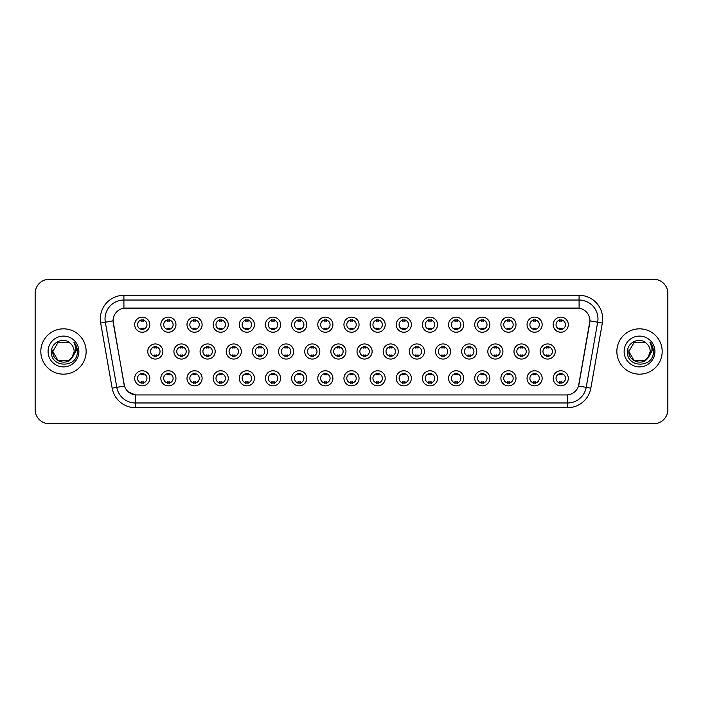 <?xml version="1.0" encoding="UTF-8"?>
<svg xmlns="http://www.w3.org/2000/svg" width="703" height="703" viewBox="0 0 703 703"><rect width="100%" height="100%" fill="white"/><g stroke="black" fill="none" stroke-linecap="round" stroke-linejoin="round"><path stroke-width="1.05" d="M175.952 378.319A7.557 7.557 0 0 1 168.395 385.877A7.557 7.557 0 0 1 160.838 378.319A7.557 7.557 0 0 1 168.395 370.762A7.557 7.557 0 0 1 175.952 378.319M163.676 378.319A4.719 4.719 0 0 0 168.395 383.038A4.719 4.719 0 0 0 173.114 378.319A4.719 4.719 0 0 0 168.395 373.601A4.719 4.719 0 0 0 163.676 378.319M202.104 378.319A7.557 7.557 0 0 1 194.555 385.877A7.557 7.557 0 0 1 186.998 378.319A7.557 7.557 0 0 1 194.555 370.762A7.557 7.557 0 0 1 202.104 378.319M189.828 378.319A4.719 4.719 0 0 0 194.555 383.038A4.719 4.719 0 0 0 199.274 378.319A4.719 4.719 0 0 0 194.555 373.601A4.719 4.719 0 0 0 189.828 378.319M228.264 378.319A7.557 7.557 0 0 1 220.707 385.877A7.557 7.557 0 0 1 213.158 378.319A7.557 7.557 0 0 1 220.707 370.762A7.557 7.557 0 0 1 228.264 378.319M215.988 378.319A4.719 4.719 0 0 0 220.707 383.038A4.719 4.719 0 0 0 225.435 378.319A4.719 4.719 0 0 0 220.707 373.601A4.719 4.719 0 0 0 215.988 378.319M254.424 378.319A7.557 7.557 0 0 1 246.867 385.877A7.557 7.557 0 0 1 239.31 378.319A7.557 7.557 0 0 1 246.867 370.762A7.557 7.557 0 0 1 254.424 378.319M242.148 378.319A4.719 4.719 0 0 0 246.867 383.038A4.719 4.719 0 0 0 251.586 378.319A4.719 4.719 0 0 0 246.867 373.601A4.719 4.719 0 0 0 242.148 378.319M280.585 378.319A7.557 7.557 0 0 1 273.028 385.877A7.557 7.557 0 0 1 265.47 378.319A7.557 7.557 0 0 1 273.028 370.762A7.557 7.557 0 0 1 280.585 378.319M268.309 378.319A4.719 4.719 0 0 0 273.028 383.038A4.719 4.719 0 0 0 277.747 378.319A4.719 4.719 0 0 0 273.028 373.601A4.719 4.719 0 0 0 268.309 378.319M306.736 378.319A7.557 7.557 0 0 1 299.188 385.877A7.557 7.557 0 0 1 291.631 378.319A7.557 7.557 0 0 1 299.188 370.762A7.557 7.557 0 0 1 306.736 378.319M294.46 378.319A4.719 4.719 0 0 0 299.188 383.038A4.719 4.719 0 0 0 303.907 378.319A4.719 4.719 0 0 0 299.188 373.601A4.719 4.719 0 0 0 294.46 378.319M332.897 378.319A7.557 7.557 0 0 1 325.34 385.877A7.557 7.557 0 0 1 317.791 378.319A7.557 7.557 0 0 1 325.34 370.762A7.557 7.557 0 0 1 332.897 378.319M320.621 378.319A4.719 4.719 0 0 0 325.34 383.038A4.719 4.719 0 0 0 330.067 378.319A4.719 4.719 0 0 0 325.34 373.601A4.719 4.719 0 0 0 320.621 378.319M359.057 378.319A7.557 7.557 0 0 1 351.5 385.877A7.557 7.557 0 0 1 343.943 378.319A7.557 7.557 0 0 1 351.5 370.762A7.557 7.557 0 0 1 359.057 378.319M346.781 378.319A4.719 4.719 0 0 0 351.5 383.038A4.719 4.719 0 0 0 356.219 378.319A4.719 4.719 0 0 0 351.5 373.601A4.719 4.719 0 0 0 346.781 378.319M385.209 378.319A7.557 7.557 0 0 1 377.66 385.877A7.557 7.557 0 0 1 370.103 378.319A7.557 7.557 0 0 1 377.66 370.762A7.557 7.557 0 0 1 385.209 378.319M372.933 378.319A4.719 4.719 0 0 0 377.66 383.038A4.719 4.719 0 0 0 382.379 378.319A4.719 4.719 0 0 0 377.66 373.601A4.719 4.719 0 0 0 372.933 378.319M411.369 378.319A7.557 7.557 0 0 1 403.812 385.877A7.557 7.557 0 0 1 396.264 378.319A7.557 7.557 0 0 1 403.812 370.762A7.557 7.557 0 0 1 411.369 378.319M399.093 378.319A4.719 4.719 0 0 0 403.812 383.038A4.719 4.719 0 0 0 408.54 378.319A4.719 4.719 0 0 0 403.812 373.601A4.719 4.719 0 0 0 399.093 378.319M437.53 378.319A7.557 7.557 0 0 1 429.972 385.877A7.557 7.557 0 0 1 422.415 378.319A7.557 7.557 0 0 1 429.972 370.762A7.557 7.557 0 0 1 437.53 378.319M425.253 378.319A4.719 4.719 0 0 0 429.972 383.038A4.719 4.719 0 0 0 434.691 378.319A4.719 4.719 0 0 0 429.972 373.601A4.719 4.719 0 0 0 425.253 378.319M463.69 378.319A7.557 7.557 0 0 1 456.133 385.877A7.557 7.557 0 0 1 448.576 378.319A7.557 7.557 0 0 1 456.133 370.762A7.557 7.557 0 0 1 463.69 378.319M451.414 378.319A4.719 4.719 0 0 0 456.133 383.038A4.719 4.719 0 0 0 460.852 378.319A4.719 4.719 0 0 0 456.133 373.601A4.719 4.719 0 0 0 451.414 378.319M489.842 378.319A7.557 7.557 0 0 1 482.293 385.877A7.557 7.557 0 0 1 474.736 378.319A7.557 7.557 0 0 1 482.293 370.762A7.557 7.557 0 0 1 489.842 378.319M477.565 378.319A4.719 4.719 0 0 0 482.293 383.038A4.719 4.719 0 0 0 487.012 378.319A4.719 4.719 0 0 0 482.293 373.601A4.719 4.719 0 0 0 477.565 378.319M516.002 378.319A7.557 7.557 0 0 1 508.445 385.877A7.557 7.557 0 0 1 500.896 378.319A7.557 7.557 0 0 1 508.445 370.762A7.557 7.557 0 0 1 516.002 378.319M503.726 378.319A4.719 4.719 0 0 0 508.445 383.038A4.719 4.719 0 0 0 513.172 378.319A4.719 4.719 0 0 0 508.445 373.601A4.719 4.719 0 0 0 503.726 378.319M542.162 378.319A7.557 7.557 0 0 1 534.605 385.877A7.557 7.557 0 0 1 527.048 378.319A7.557 7.557 0 0 1 534.605 370.762A7.557 7.557 0 0 1 542.162 378.319M529.886 378.319A4.719 4.719 0 0 0 534.605 383.038A4.719 4.719 0 0 0 539.324 378.319A4.719 4.719 0 0 0 534.605 373.601A4.719 4.719 0 0 0 529.886 378.319M568.314 378.319A7.557 7.557 0 0 1 560.766 385.877A7.557 7.557 0 0 1 553.208 378.319A7.557 7.557 0 0 1 560.766 370.762A7.557 7.557 0 0 1 568.314 378.319M556.038 378.319A4.719 4.719 0 0 0 560.766 383.038A4.719 4.719 0 0 0 565.484 378.319A4.719 4.719 0 0 0 560.766 373.601A4.719 4.719 0 0 0 556.038 378.319M149.792 378.319A7.557 7.557 0 0 1 142.234 385.877A7.557 7.557 0 0 1 134.686 378.319A7.557 7.557 0 0 1 142.234 370.762A7.557 7.557 0 0 1 149.792 378.319M137.516 378.319A4.719 4.719 0 0 0 142.234 383.038A4.719 4.719 0 0 0 146.962 378.319A4.719 4.719 0 0 0 142.234 373.601A4.719 4.719 0 0 0 137.516 378.319M189.028 351.5A7.557 7.557 0 0 1 181.471 359.057A7.557 7.557 0 0 1 173.922 351.5A7.557 7.557 0 0 1 181.471 343.943A7.557 7.557 0 0 1 189.028 351.5M176.752 351.5A4.719 4.719 0 0 0 181.471 356.219A4.719 4.719 0 0 0 186.198 351.5A4.719 4.719 0 0 0 181.471 346.781A4.719 4.719 0 0 0 176.752 351.5M215.188 351.5A7.557 7.557 0 0 1 207.631 359.057A7.557 7.557 0 0 1 200.074 351.5A7.557 7.557 0 0 1 207.631 343.943A7.557 7.557 0 0 1 215.188 351.5M202.912 351.5A4.719 4.719 0 0 0 207.631 356.219A4.719 4.719 0 0 0 212.35 351.5A4.719 4.719 0 0 0 207.631 346.781A4.719 4.719 0 0 0 202.912 351.5M241.34 351.5A7.557 7.557 0 0 1 233.791 359.057A7.557 7.557 0 0 1 226.234 351.5A7.557 7.557 0 0 1 233.791 343.943A7.557 7.557 0 0 1 241.34 351.5M229.064 351.5A4.719 4.719 0 0 0 233.791 356.219A4.719 4.719 0 0 0 238.51 351.5A4.719 4.719 0 0 0 233.791 346.781A4.719 4.719 0 0 0 229.064 351.5M267.5 351.5A7.557 7.557 0 0 1 259.943 359.057A7.557 7.557 0 0 1 252.395 351.5A7.557 7.557 0 0 1 259.943 343.943A7.557 7.557 0 0 1 267.5 351.5M255.224 351.5A4.719 4.719 0 0 0 259.943 356.219A4.719 4.719 0 0 0 264.671 351.5A4.719 4.719 0 0 0 259.943 346.781A4.719 4.719 0 0 0 255.224 351.5M293.661 351.5A7.557 7.557 0 0 1 286.103 359.057A7.557 7.557 0 0 1 278.555 351.5A7.557 7.557 0 0 1 286.103 343.943A7.557 7.557 0 0 1 293.661 351.5M281.385 351.5A4.719 4.719 0 0 0 286.103 356.219A4.719 4.719 0 0 0 290.831 351.5A4.719 4.719 0 0 0 286.103 346.781A4.719 4.719 0 0 0 281.385 351.5M319.821 351.5A7.557 7.557 0 0 1 312.264 359.057A7.557 7.557 0 0 1 304.707 351.5A7.557 7.557 0 0 1 312.264 343.943A7.557 7.557 0 0 1 319.821 351.5M307.545 351.5A4.719 4.719 0 0 0 312.264 356.219A4.719 4.719 0 0 0 316.983 351.5A4.719 4.719 0 0 0 312.264 346.781A4.719 4.719 0 0 0 307.545 351.5M345.973 351.5A7.557 7.557 0 0 1 338.424 359.057A7.557 7.557 0 0 1 330.867 351.5A7.557 7.557 0 0 1 338.424 343.943A7.557 7.557 0 0 1 345.973 351.5M333.697 351.5A4.719 4.719 0 0 0 338.424 356.219A4.719 4.719 0 0 0 343.143 351.5A4.719 4.719 0 0 0 338.424 346.781A4.719 4.719 0 0 0 333.697 351.5M372.133 351.5A7.557 7.557 0 0 1 364.576 359.057A7.557 7.557 0 0 1 357.027 351.5A7.557 7.557 0 0 1 364.576 343.943A7.557 7.557 0 0 1 372.133 351.5M359.857 351.5A4.719 4.719 0 0 0 364.576 356.219A4.719 4.719 0 0 0 369.303 351.5A4.719 4.719 0 0 0 364.576 346.781A4.719 4.719 0 0 0 359.857 351.5M398.293 351.5A7.557 7.557 0 0 1 390.736 359.057A7.557 7.557 0 0 1 383.179 351.5A7.557 7.557 0 0 1 390.736 343.943A7.557 7.557 0 0 1 398.293 351.5M386.017 351.5A4.719 4.719 0 0 0 390.736 356.219A4.719 4.719 0 0 0 395.455 351.5A4.719 4.719 0 0 0 390.736 346.781A4.719 4.719 0 0 0 386.017 351.5M424.445 351.5A7.557 7.557 0 0 1 416.897 359.057A7.557 7.557 0 0 1 409.339 351.5A7.557 7.557 0 0 1 416.897 343.943A7.557 7.557 0 0 1 424.445 351.5M412.169 351.5A4.719 4.719 0 0 0 416.897 356.219A4.719 4.719 0 0 0 421.615 351.5A4.719 4.719 0 0 0 416.897 346.781A4.719 4.719 0 0 0 412.169 351.5M450.605 351.5A7.557 7.557 0 0 1 443.057 359.057A7.557 7.557 0 0 1 435.5 351.5A7.557 7.557 0 0 1 443.057 343.943A7.557 7.557 0 0 1 450.605 351.5M438.329 351.5A4.719 4.719 0 0 0 443.057 356.219A4.719 4.719 0 0 0 447.776 351.5A4.719 4.719 0 0 0 443.057 346.781A4.719 4.719 0 0 0 438.329 351.5M476.766 351.5A7.557 7.557 0 0 1 469.209 359.057A7.557 7.557 0 0 1 461.66 351.5A7.557 7.557 0 0 1 469.209 343.943A7.557 7.557 0 0 1 476.766 351.5M464.49 351.5A4.719 4.719 0 0 0 469.209 356.219A4.719 4.719 0 0 0 473.936 351.5A4.719 4.719 0 0 0 469.209 346.781A4.719 4.719 0 0 0 464.49 351.5M502.926 351.5A7.557 7.557 0 0 1 495.369 359.057A7.557 7.557 0 0 1 487.812 351.5A7.557 7.557 0 0 1 495.369 343.943A7.557 7.557 0 0 1 502.926 351.5M490.65 351.5A4.719 4.719 0 0 0 495.369 356.219A4.719 4.719 0 0 0 500.088 351.5A4.719 4.719 0 0 0 495.369 346.781A4.719 4.719 0 0 0 490.65 351.5M529.078 351.5A7.557 7.557 0 0 1 521.529 359.057A7.557 7.557 0 0 1 513.972 351.5A7.557 7.557 0 0 1 521.529 343.943A7.557 7.557 0 0 1 529.078 351.5M516.802 351.5A4.719 4.719 0 0 0 521.529 356.219A4.719 4.719 0 0 0 526.248 351.5A4.719 4.719 0 0 0 521.529 346.781A4.719 4.719 0 0 0 516.802 351.5M555.238 351.5A7.557 7.557 0 0 1 547.681 359.057A7.557 7.557 0 0 1 540.132 351.5A7.557 7.557 0 0 1 547.681 343.943A7.557 7.557 0 0 1 555.238 351.5M542.962 351.5A4.719 4.719 0 0 0 547.681 356.219A4.719 4.719 0 0 0 552.409 351.5A4.719 4.719 0 0 0 547.681 346.781A4.719 4.719 0 0 0 542.962 351.5M162.868 351.5A7.557 7.557 0 0 1 155.319 359.057A7.557 7.557 0 0 1 147.762 351.5A7.557 7.557 0 0 1 155.319 343.943A7.557 7.557 0 0 1 162.868 351.5M150.591 351.5A4.719 4.719 0 0 0 155.319 356.219A4.719 4.719 0 0 0 160.038 351.5A4.719 4.719 0 0 0 155.319 346.781A4.719 4.719 0 0 0 150.591 351.5M175.952 324.681A7.557 7.557 0 0 1 168.395 332.238A7.557 7.557 0 0 1 160.838 324.681A7.557 7.557 0 0 1 168.395 317.123A7.557 7.557 0 0 1 175.952 324.681M163.676 324.681A4.719 4.719 0 0 0 168.395 329.399A4.719 4.719 0 0 0 173.114 324.681A4.719 4.719 0 0 0 168.395 319.962A4.719 4.719 0 0 0 163.676 324.681M202.104 324.681A7.557 7.557 0 0 1 194.555 332.238A7.557 7.557 0 0 1 186.998 324.681A7.557 7.557 0 0 1 194.555 317.123A7.557 7.557 0 0 1 202.104 324.681M189.828 324.681A4.719 4.719 0 0 0 194.555 329.399A4.719 4.719 0 0 0 199.274 324.681A4.719 4.719 0 0 0 194.555 319.962A4.719 4.719 0 0 0 189.828 324.681M228.264 324.681A7.557 7.557 0 0 1 220.707 332.238A7.557 7.557 0 0 1 213.158 324.681A7.557 7.557 0 0 1 220.707 317.123A7.557 7.557 0 0 1 228.264 324.681M215.988 324.681A4.719 4.719 0 0 0 220.707 329.399A4.719 4.719 0 0 0 225.435 324.681A4.719 4.719 0 0 0 220.707 319.962A4.719 4.719 0 0 0 215.988 324.681M254.424 324.681A7.557 7.557 0 0 1 246.867 332.238A7.557 7.557 0 0 1 239.31 324.681A7.557 7.557 0 0 1 246.867 317.123A7.557 7.557 0 0 1 254.424 324.681M242.148 324.681A4.719 4.719 0 0 0 246.867 329.399A4.719 4.719 0 0 0 251.586 324.681A4.719 4.719 0 0 0 246.867 319.962A4.719 4.719 0 0 0 242.148 324.681M280.585 324.681A7.557 7.557 0 0 1 273.028 332.238A7.557 7.557 0 0 1 265.47 324.681A7.557 7.557 0 0 1 273.028 317.123A7.557 7.557 0 0 1 280.585 324.681M268.309 324.681A4.719 4.719 0 0 0 273.028 329.399A4.719 4.719 0 0 0 277.747 324.681A4.719 4.719 0 0 0 273.028 319.962A4.719 4.719 0 0 0 268.309 324.681M306.736 324.681A7.557 7.557 0 0 1 299.188 332.238A7.557 7.557 0 0 1 291.631 324.681A7.557 7.557 0 0 1 299.188 317.123A7.557 7.557 0 0 1 306.736 324.681M294.46 324.681A4.719 4.719 0 0 0 299.188 329.399A4.719 4.719 0 0 0 303.907 324.681A4.719 4.719 0 0 0 299.188 319.962A4.719 4.719 0 0 0 294.46 324.681M332.897 324.681A7.557 7.557 0 0 1 325.34 332.238A7.557 7.557 0 0 1 317.791 324.681A7.557 7.557 0 0 1 325.34 317.123A7.557 7.557 0 0 1 332.897 324.681M320.621 324.681A4.719 4.719 0 0 0 325.34 329.399A4.719 4.719 0 0 0 330.067 324.681A4.719 4.719 0 0 0 325.34 319.962A4.719 4.719 0 0 0 320.621 324.681M359.057 324.681A7.557 7.557 0 0 1 351.5 332.238A7.557 7.557 0 0 1 343.943 324.681A7.557 7.557 0 0 1 351.5 317.123A7.557 7.557 0 0 1 359.057 324.681M346.781 324.681A4.719 4.719 0 0 0 351.5 329.399A4.719 4.719 0 0 0 356.219 324.681A4.719 4.719 0 0 0 351.5 319.962A4.719 4.719 0 0 0 346.781 324.681M385.209 324.681A7.557 7.557 0 0 1 377.66 332.238A7.557 7.557 0 0 1 370.103 324.681A7.557 7.557 0 0 1 377.66 317.123A7.557 7.557 0 0 1 385.209 324.681M372.933 324.681A4.719 4.719 0 0 0 377.66 329.399A4.719 4.719 0 0 0 382.379 324.681A4.719 4.719 0 0 0 377.66 319.962A4.719 4.719 0 0 0 372.933 324.681M411.369 324.681A7.557 7.557 0 0 1 403.812 332.238A7.557 7.557 0 0 1 396.264 324.681A7.557 7.557 0 0 1 403.812 317.123A7.557 7.557 0 0 1 411.369 324.681M399.093 324.681A4.719 4.719 0 0 0 403.812 329.399A4.719 4.719 0 0 0 408.54 324.681A4.719 4.719 0 0 0 403.812 319.962A4.719 4.719 0 0 0 399.093 324.681M437.53 324.681A7.557 7.557 0 0 1 429.972 332.238A7.557 7.557 0 0 1 422.415 324.681A7.557 7.557 0 0 1 429.972 317.123A7.557 7.557 0 0 1 437.53 324.681M425.253 324.681A4.719 4.719 0 0 0 429.972 329.399A4.719 4.719 0 0 0 434.691 324.681A4.719 4.719 0 0 0 429.972 319.962A4.719 4.719 0 0 0 425.253 324.681M463.69 324.681A7.557 7.557 0 0 1 456.133 332.238A7.557 7.557 0 0 1 448.576 324.681A7.557 7.557 0 0 1 456.133 317.123A7.557 7.557 0 0 1 463.69 324.681M451.414 324.681A4.719 4.719 0 0 0 456.133 329.399A4.719 4.719 0 0 0 460.852 324.681A4.719 4.719 0 0 0 456.133 319.962A4.719 4.719 0 0 0 451.414 324.681M489.842 324.681A7.557 7.557 0 0 1 482.293 332.238A7.557 7.557 0 0 1 474.736 324.681A7.557 7.557 0 0 1 482.293 317.123A7.557 7.557 0 0 1 489.842 324.681M477.565 324.681A4.719 4.719 0 0 0 482.293 329.399A4.719 4.719 0 0 0 487.012 324.681A4.719 4.719 0 0 0 482.293 319.962A4.719 4.719 0 0 0 477.565 324.681M516.002 324.681A7.557 7.557 0 0 1 508.445 332.238A7.557 7.557 0 0 1 500.896 324.681A7.557 7.557 0 0 1 508.445 317.123A7.557 7.557 0 0 1 516.002 324.681M503.726 324.681A4.719 4.719 0 0 0 508.445 329.399A4.719 4.719 0 0 0 513.172 324.681A4.719 4.719 0 0 0 508.445 319.962A4.719 4.719 0 0 0 503.726 324.681M542.162 324.681A7.557 7.557 0 0 1 534.605 332.238A7.557 7.557 0 0 1 527.048 324.681A7.557 7.557 0 0 1 534.605 317.123A7.557 7.557 0 0 1 542.162 324.681M529.886 324.681A4.719 4.719 0 0 0 534.605 329.399A4.719 4.719 0 0 0 539.324 324.681A4.719 4.719 0 0 0 534.605 319.962A4.719 4.719 0 0 0 529.886 324.681M568.314 324.681A7.557 7.557 0 0 1 560.766 332.238A7.557 7.557 0 0 1 553.208 324.681A7.557 7.557 0 0 1 560.766 317.123A7.557 7.557 0 0 1 568.314 324.681M556.038 324.681A4.719 4.719 0 0 0 560.766 329.399A4.719 4.719 0 0 0 565.484 324.681A4.719 4.719 0 0 0 560.766 319.962A4.719 4.719 0 0 0 556.038 324.681M149.792 324.681A7.557 7.557 0 0 1 142.234 332.238A7.557 7.557 0 0 1 134.686 324.681A7.557 7.557 0 0 1 142.234 317.123A7.557 7.557 0 0 1 149.792 324.681M137.516 324.681A4.719 4.719 0 0 0 142.234 329.399A4.719 4.719 0 0 0 146.962 324.681A4.719 4.719 0 0 0 142.234 319.962A4.719 4.719 0 0 0 137.516 324.681M112.155 388.179L100.67 323.02A23.612 23.612 0 0 1 123.913 295.313L579.087 295.313A23.612 23.612 0 0 1 602.33 323.02L590.845 388.179A23.612 23.612 0 0 1 567.593 407.687L135.407 407.687A23.612 23.612 0 0 1 112.155 388.179L124.466 386.009L113.253 323.02A12.751 12.751 0 0 1 125.802 308.063L577.198 308.063A12.751 12.751 0 0 1 589.747 323.02L578.929 384.4A12.751 12.751 0 0 1 566.372 394.937L136.628 394.937A12.751 12.751 0 0 1 124.071 384.4L113.06 320.832L105.318 322.202A18.884 18.884 0 0 1 123.913 300.032L579.087 300.032A18.884 18.884 0 0 1 597.682 322.202L586.197 387.362A18.884 18.884 0 0 1 567.593 402.968L135.407 402.968A18.884 18.884 0 0 1 116.803 387.362L105.318 322.202A18.884 18.884 0 0 1 105.028 318.925M40.818 351.5A22.663 22.663 0 0 0 63.481 374.163A22.663 22.663 0 0 0 86.144 351.5A22.663 22.663 0 0 0 63.481 328.837A22.663 22.663 0 0 0 40.818 351.5A22.663 22.663 0 0 0 63.481 374.163A22.663 22.663 0 0 0 86.144 351.5A22.663 22.663 0 0 0 63.481 328.837A22.663 22.663 0 0 0 40.818 351.5M616.856 351.5A22.663 22.663 0 0 0 639.519 374.163A22.663 22.663 0 0 0 662.182 351.5A22.663 22.663 0 0 0 639.519 328.837A22.663 22.663 0 0 0 616.856 351.5A22.663 22.663 0 0 0 639.519 374.163A22.663 22.663 0 0 0 662.182 351.5A22.663 22.663 0 0 0 639.519 328.837A22.663 22.663 0 0 0 616.856 351.5M123.913 295.313L123.913 308.204L579.087 308.204L579.087 295.313M113.06 320.805L113.201 318.925M566.372 394.937L136.628 394.937M135.407 407.687L135.407 394.884L128.605 392.098M602.33 323.02L589.94 320.832L578.534 386.009L590.845 388.179M667.85 293.423A14.165 14.165 0 0 0 653.685 279.258L49.315 279.258A14.165 14.165 0 0 0 35.15 293.423L35.15 409.577A14.165 14.165 0 0 0 49.315 423.742L653.685 423.742A14.165 14.165 0 0 0 667.85 409.577L667.85 293.423L667.85 409.577M35.15 293.423L35.15 409.577M653.685 279.258L49.315 279.258M49.315 423.742L653.685 423.742M143.421 319.619L143.421 321.253A3.62 3.62 0 0 0 141.057 321.253L141.057 319.619M141.057 329.742L141.057 328.108A3.62 3.62 0 0 0 143.421 328.108L143.421 329.742M154.133 356.562L154.133 354.927A3.62 3.62 0 0 0 156.497 354.927L156.497 356.562M156.497 346.438L156.497 348.073A3.62 3.62 0 0 0 154.133 348.073L154.133 346.438M141.057 383.381L141.057 381.747A3.62 3.62 0 0 0 143.421 381.747L143.421 383.381M143.421 373.258L143.421 374.892A3.62 3.62 0 0 0 141.057 374.892L141.057 373.258M169.572 319.619L169.572 321.253A3.62 3.62 0 0 0 167.217 321.253L167.217 319.619M167.217 329.742L167.217 328.108A3.62 3.62 0 0 0 169.572 328.108L169.572 329.742M195.733 319.619L195.733 321.253A3.62 3.62 0 0 0 193.369 321.253L193.369 319.619M193.369 329.742L193.369 328.108A3.62 3.62 0 0 0 195.733 328.108L195.733 329.742M221.893 319.619L221.893 321.253A3.62 3.62 0 0 0 219.529 321.253L219.529 319.619M219.529 329.742L219.529 328.108A3.62 3.62 0 0 0 221.893 328.108L221.893 329.742M248.045 319.619L248.045 321.253A3.62 3.62 0 0 0 245.69 321.253L245.69 319.619M245.69 329.742L245.69 328.108A3.62 3.62 0 0 0 248.045 328.108L248.045 329.742M180.293 356.562L180.293 354.927A3.62 3.62 0 0 0 182.657 354.927L182.657 356.562M182.657 346.438L182.657 348.073A3.62 3.62 0 0 0 180.293 348.073L180.293 346.438M206.454 356.562L206.454 354.927A3.62 3.62 0 0 0 208.809 354.927L208.809 356.562M208.809 346.438L208.809 348.073A3.62 3.62 0 0 0 206.454 348.073L206.454 346.438M232.605 356.562L232.605 354.927A3.62 3.62 0 0 0 234.969 354.927L234.969 356.562M234.969 346.438L234.969 348.073A3.62 3.62 0 0 0 232.605 348.073L232.605 346.438M68.815 360.744A10.677 10.677 0 0 0 74.158 351.5C74.096 348.275 72.866 345.595 70.476 343.433C63.911 336.57 51.31 342.229 51.433 351.5C50.229 367.977 76.943 368.407 77.374 352.3L77.4 351.5C77.356 348.003 76.196 344.927 73.903 342.273C75.643 345.138 76.258 348.213 75.748 351.5L71.732 358.266L74.158 351.5M72.963 356.403L68.815 360.744L58.147 360.744L52.804 351.5L58.147 360.744L68.815 360.744L71.442 358.609L68.815 360.744L58.147 360.744L52.804 351.5L58.147 360.744L68.815 360.744L71.609 358.425L68.815 360.744L58.147 360.744L52.804 351.5L58.147 360.744L68.815 360.744L72.963 356.403L68.815 360.744L58.147 360.744L52.804 351.5L58.147 360.744L68.815 360.744L72.963 356.403L68.815 360.744L58.147 360.744L52.804 351.5L58.147 342.256L68.815 342.256L70.476 343.433L68.815 342.256L58.147 342.256L52.804 351.5L58.147 342.256M52.927 349.918L52.804 351.5C52.259 360.964 65.643 365.947 71.442 358.609L71.732 358.266M48.085 351.5A15.396 15.396 0 0 0 63.481 366.896A15.396 15.396 0 0 0 78.877 351.5A15.396 15.396 0 0 0 63.481 336.104A15.396 15.396 0 0 0 48.085 351.5M52.804 351.5L58.147 342.256L68.815 342.256L70.476 343.433M74.008 342.396L77.392 351.904M644.853 360.744A10.677 10.677 0 0 0 650.196 351.5C650.134 348.275 648.904 345.595 646.514 343.433C639.95 336.57 627.357 342.229 627.471 351.5C626.268 367.977 652.982 368.407 653.421 352.3L653.439 351.5C653.403 348.003 652.235 344.927 649.941 342.273C651.69 345.138 652.296 348.213 651.786 351.5L647.779 358.266L650.196 351.5M645.055 360.63L647.481 358.609L644.853 360.744L634.185 360.744L628.842 351.5L634.185 360.744L644.853 360.744L647.648 358.425L644.853 360.744L634.185 360.744L628.842 351.5L634.185 360.744L644.853 360.744L649.001 356.403L644.853 360.744L634.185 360.744L628.842 351.5L634.185 342.256L644.853 342.256L646.514 343.433L644.853 342.256L634.185 342.256L628.842 351.5L628.965 349.918M647.648 358.425L644.853 360.744L634.185 360.744L628.842 351.5L634.185 360.744L644.853 360.744L649.001 356.403L644.853 360.744L634.185 360.744L628.842 351.5C628.297 360.964 641.69 365.947 647.481 358.609L647.779 358.266M624.123 351.5A15.396 15.396 0 0 0 639.519 366.896A15.396 15.396 0 0 0 654.915 351.5A15.396 15.396 0 0 0 639.519 336.104A15.396 15.396 0 0 0 624.123 351.5M650.047 342.396L653.43 351.904M274.205 319.619L274.205 321.253A3.62 3.62 0 0 0 271.85 321.253L271.85 319.619M271.85 329.742L271.85 328.108A3.62 3.62 0 0 0 274.205 328.108L274.205 329.742M300.366 319.619L300.366 321.253A3.62 3.62 0 0 0 298.002 321.253L298.002 319.619M298.002 329.742L298.002 328.108A3.62 3.62 0 0 0 300.366 328.108L300.366 329.742M326.526 319.619L326.526 321.253A3.62 3.62 0 0 0 324.162 321.253L324.162 319.619M324.162 329.742L324.162 328.108A3.62 3.62 0 0 0 326.526 328.108L326.526 329.742M258.766 356.562L258.766 354.927A3.62 3.62 0 0 0 261.129 354.927L261.129 356.562M261.129 346.438L261.129 348.073A3.62 3.62 0 0 0 258.766 348.073L258.766 346.438M284.926 356.562L284.926 354.927A3.62 3.62 0 0 0 287.29 354.927L287.29 356.562M287.29 346.438L287.29 348.073A3.62 3.62 0 0 0 284.926 348.073L284.926 346.438M311.086 356.562L311.086 354.927A3.62 3.62 0 0 0 313.441 354.927L313.441 356.562M313.441 346.438L313.441 348.073A3.62 3.62 0 0 0 311.086 348.073L311.086 346.438M352.678 319.619L352.678 321.253A3.62 3.62 0 0 0 350.322 321.253L350.322 319.619M350.322 329.742L350.322 328.108A3.62 3.62 0 0 0 352.678 328.108L352.678 329.742M378.838 319.619L378.838 321.253A3.62 3.62 0 0 0 376.474 321.253L376.474 319.619M376.474 329.742L376.474 328.108A3.62 3.62 0 0 0 378.838 328.108L378.838 329.742M404.998 319.619L404.998 321.253A3.62 3.62 0 0 0 402.634 321.253L402.634 319.619M402.634 329.742L402.634 328.108A3.62 3.62 0 0 0 404.998 328.108L404.998 329.742M431.15 319.619L431.15 321.253A3.62 3.62 0 0 0 428.795 321.253L428.795 319.619M428.795 329.742L428.795 328.108A3.62 3.62 0 0 0 431.15 328.108L431.15 329.742M457.31 319.619L457.31 321.253A3.62 3.62 0 0 0 454.955 321.253L454.955 319.619M454.955 329.742L454.955 328.108A3.62 3.62 0 0 0 457.31 328.108L457.31 329.742M337.238 356.562L337.238 354.927A3.62 3.62 0 0 0 339.602 354.927L339.602 356.562M339.602 346.438L339.602 348.073A3.62 3.62 0 0 0 337.238 348.073L337.238 346.438M363.398 356.562L363.398 354.927A3.62 3.62 0 0 0 365.762 354.927L365.762 356.562M365.762 346.438L365.762 348.073A3.62 3.62 0 0 0 363.398 348.073L363.398 346.438M389.559 356.562L389.559 354.927A3.62 3.62 0 0 0 391.914 354.927L391.914 356.562M391.914 346.438L391.914 348.073A3.62 3.62 0 0 0 389.559 348.073L389.559 346.438M415.71 356.562L415.71 354.927A3.62 3.62 0 0 0 418.074 354.927L418.074 356.562M418.074 346.438L418.074 348.073A3.62 3.62 0 0 0 415.71 348.073L415.71 346.438M441.871 356.562L441.871 354.927A3.62 3.62 0 0 0 444.234 354.927L444.234 356.562M444.234 346.438L444.234 348.073A3.62 3.62 0 0 0 441.871 348.073L441.871 346.438M483.471 319.619L483.471 321.253A3.62 3.62 0 0 0 481.107 321.253L481.107 319.619M481.107 329.742L481.107 328.108A3.62 3.62 0 0 0 483.471 328.108L483.471 329.742M509.631 319.619L509.631 321.253A3.62 3.62 0 0 0 507.267 321.253L507.267 319.619M507.267 329.742L507.267 328.108A3.62 3.62 0 0 0 509.631 328.108L509.631 329.742M535.783 319.619L535.783 321.253A3.62 3.62 0 0 0 533.428 321.253L533.428 319.619M533.428 329.742L533.428 328.108A3.62 3.62 0 0 0 535.783 328.108L535.783 329.742M561.943 319.619L561.943 321.253A3.62 3.62 0 0 0 559.579 321.253L559.579 319.619M559.579 329.742L559.579 328.108A3.62 3.62 0 0 0 561.943 328.108L561.943 329.742M468.031 356.562L468.031 354.927A3.62 3.62 0 0 0 470.395 354.927L470.395 356.562M470.395 346.438L470.395 348.073A3.62 3.62 0 0 0 468.031 348.073L468.031 346.438M494.191 356.562L494.191 354.927A3.62 3.62 0 0 0 496.546 354.927L496.546 356.562M496.546 346.438L496.546 348.073A3.62 3.62 0 0 0 494.191 348.073L494.191 346.438M520.343 356.562L520.343 354.927A3.62 3.62 0 0 0 522.707 354.927L522.707 356.562M522.707 346.438L522.707 348.073A3.62 3.62 0 0 0 520.343 348.073L520.343 346.438M546.503 356.562L546.503 354.927A3.62 3.62 0 0 0 548.867 354.927L548.867 356.562M548.867 346.438L548.867 348.073A3.62 3.62 0 0 0 546.503 348.073L546.503 346.438M167.217 383.381L167.217 381.747A3.62 3.62 0 0 0 169.572 381.747L169.572 383.381M169.572 373.258L169.572 374.892A3.62 3.62 0 0 0 167.217 374.892L167.217 373.258M193.369 383.381L193.369 381.747A3.62 3.62 0 0 0 195.733 381.747L195.733 383.381M195.733 373.258L195.733 374.892A3.62 3.62 0 0 0 193.369 374.892L193.369 373.258M219.529 383.381L219.529 381.747A3.62 3.62 0 0 0 221.893 381.747L221.893 383.381M221.893 373.258L221.893 374.892A3.62 3.62 0 0 0 219.529 374.892L219.529 373.258M245.69 383.381L245.69 381.747A3.62 3.62 0 0 0 248.045 381.747L248.045 383.381M248.045 373.258L248.045 374.892A3.62 3.62 0 0 0 245.69 374.892L245.69 373.258M271.85 383.381L271.85 381.747A3.62 3.62 0 0 0 274.205 381.747L274.205 383.381M274.205 373.258L274.205 374.892A3.62 3.62 0 0 0 271.85 374.892L271.85 373.258M298.002 383.381L298.002 381.747A3.62 3.62 0 0 0 300.366 381.747L300.366 383.381M300.366 373.258L300.366 374.892A3.62 3.62 0 0 0 298.002 374.892L298.002 373.258M324.162 383.381L324.162 381.747A3.62 3.62 0 0 0 326.526 381.747L326.526 383.381M326.526 373.258L326.526 374.892A3.62 3.62 0 0 0 324.162 374.892L324.162 373.258M350.322 383.381L350.322 381.747A3.62 3.62 0 0 0 352.678 381.747L352.678 383.381M352.678 373.258L352.678 374.892A3.62 3.62 0 0 0 350.322 374.892L350.322 373.258M376.474 383.381L376.474 381.747A3.62 3.62 0 0 0 378.838 381.747L378.838 383.381M378.838 373.258L378.838 374.892A3.62 3.62 0 0 0 376.474 374.892L376.474 373.258M402.634 383.381L402.634 381.747A3.62 3.62 0 0 0 404.998 381.747L404.998 383.381M404.998 373.258L404.998 374.892A3.62 3.62 0 0 0 402.634 374.892L402.634 373.258M428.795 383.381L428.795 381.747A3.62 3.62 0 0 0 431.15 381.747L431.15 383.381M431.15 373.258L431.15 374.892A3.62 3.62 0 0 0 428.795 374.892L428.795 373.258M454.955 383.381L454.955 381.747A3.62 3.62 0 0 0 457.31 381.747L457.31 383.381M457.31 373.258L457.31 374.892A3.62 3.62 0 0 0 454.955 374.892L454.955 373.258M481.107 383.381L481.107 381.747A3.62 3.62 0 0 0 483.471 381.747L483.471 383.381M483.471 373.258L483.471 374.892A3.62 3.62 0 0 0 481.107 374.892L481.107 373.258M507.267 383.381L507.267 381.747A3.62 3.62 0 0 0 509.631 381.747L509.631 383.381M509.631 373.258L509.631 374.892A3.62 3.62 0 0 0 507.267 374.892L507.267 373.258M533.428 383.381L533.428 381.747A3.62 3.62 0 0 0 535.783 381.747L535.783 383.381M535.783 373.258L535.783 374.892A3.62 3.62 0 0 0 533.428 374.892L533.428 373.258M559.579 383.381L559.579 381.747A3.62 3.62 0 0 0 561.943 381.747L561.943 383.381M561.943 373.258L561.943 374.892A3.62 3.62 0 0 0 559.579 374.892L559.579 373.258M567.593 394.884L567.593 407.687M100.67 323.02L105.318 322.202"/></g></svg>
